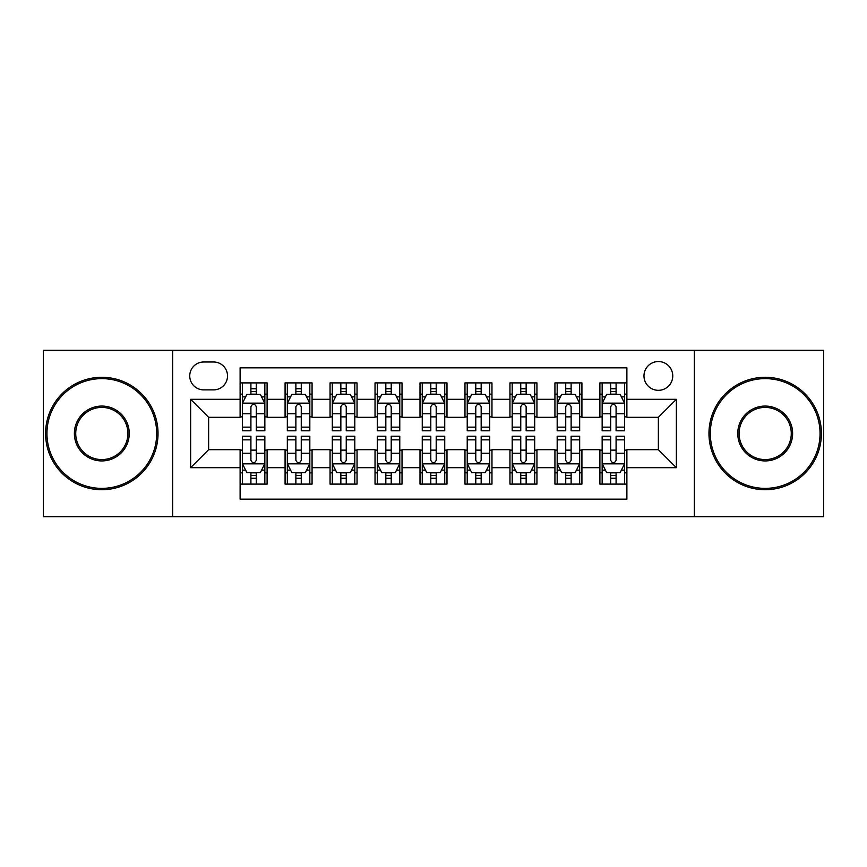 <?xml version="1.0" encoding="UTF-8"?>
<svg xmlns="http://www.w3.org/2000/svg" width="867" height="867" viewBox="0 0 867 867"><rect width="100%" height="100%" fill="white"/><g stroke="black" fill="none" stroke-linecap="round" stroke-linejoin="round"><path stroke-width="1.3" d="M658.367 361.539A14.392 14.392 0 0 0 643.975 375.931A14.392 14.392 0 0 0 658.367 390.323A14.392 14.392 0 0 0 672.759 375.931A14.392 14.392 0 0 0 658.367 361.539M694.348 516.699L823.65 516.699L823.65 350.301L694.348 350.301L694.348 516.699L172.652 516.699L172.652 350.301L43.35 350.301L43.35 516.699L172.652 516.699M626.884 382.9L599.899 382.9L599.899 399.319L581.92 399.319L581.92 417.309L599.899 417.309L599.899 399.319M581.92 399.319L581.92 382.9L554.934 382.9L554.934 399.319L536.944 399.319L536.944 417.309L554.934 417.309L554.934 399.319M536.944 399.319L536.944 382.9L509.959 382.9L509.959 399.319L491.968 399.319L491.968 417.309L509.959 417.309L509.959 399.319M491.968 399.319L491.968 382.9L464.983 382.9L464.983 399.319L446.993 399.319L446.993 417.309L464.983 417.309L464.983 399.319M446.993 399.319L446.993 382.9L420.007 382.9L420.007 399.319L402.017 399.319L402.017 417.309L420.007 417.309L420.007 399.319M402.017 399.319L402.017 382.9L375.032 382.9L375.032 399.319L357.041 399.319L357.041 417.309L375.032 417.309L375.032 399.319M357.041 399.319L357.041 382.9L330.056 382.9L330.056 399.319L312.066 399.319L312.066 417.309L330.056 417.309L330.056 399.319M312.066 399.319L312.066 382.9L285.08 382.9L285.08 417.309L267.101 417.309L267.101 382.9L240.116 382.9M240.116 484.1L267.101 484.1L267.101 449.691L285.08 449.691L285.08 484.1L312.066 484.1L312.066 449.691L330.056 449.691L330.056 467.681L312.066 467.681M330.056 467.681L330.056 484.1L357.041 484.1L357.041 449.691L375.032 449.691L375.032 467.681L357.041 467.681M375.032 467.681L375.032 484.1L402.017 484.1L402.017 449.691L420.007 449.691L420.007 467.681L402.017 467.681M420.007 467.681L420.007 484.1L446.993 484.1L446.993 449.691L464.983 449.691L464.983 467.681L446.993 467.681M464.983 467.681L464.983 484.1L491.968 484.1L491.968 449.691L509.959 449.691L509.959 467.681L491.968 467.681M509.959 467.681L509.959 484.1L536.944 484.1L536.944 449.691L554.934 449.691L554.934 467.681L536.944 467.681M554.934 467.681L554.934 484.1L581.92 484.1L581.92 449.691L599.899 449.691L599.899 467.681L581.92 467.681M203.68 389.879L213.575 389.879A13.937 13.937 0 0 0 227.522 375.931A13.937 13.937 0 0 0 213.575 361.994L203.68 361.994A13.937 13.937 0 0 0 189.743 375.931A13.937 13.937 0 0 0 203.68 389.879M694.348 350.301L172.652 350.301M626.884 399.319L626.884 367.836L240.116 367.836L240.116 417.309L208.633 417.309L208.633 449.691L240.116 449.691L240.116 499.164L626.884 499.164L626.884 449.691L658.367 449.691L658.367 417.309L626.884 417.309L626.884 399.319L676.358 399.319L676.358 467.681L626.884 467.681M240.116 467.681L190.642 467.681L190.642 399.319L240.116 399.319M599.899 467.681L599.899 484.1L626.884 484.1M240.116 394.149L242.359 394.149M250.91 394.149L256.307 394.149M264.847 394.149L267.101 394.149M240.116 416.864L242.359 416.864M250.91 416.864L256.307 416.864M264.847 416.864L267.101 416.864M240.116 450.136L242.359 450.136M250.91 450.136L256.307 450.136M264.847 450.136L267.101 450.136M240.116 472.851L242.359 472.851M250.91 472.851L256.307 472.851M264.847 472.851L267.101 472.851M285.08 416.864L287.335 416.864M295.875 416.864L301.272 416.864M309.822 416.864L312.066 416.864M285.08 394.149L287.335 394.149M295.875 394.149L301.272 394.149M309.822 394.149L312.066 394.149M285.08 450.136L287.335 450.136M295.875 450.136L301.272 450.136M309.822 450.136L312.066 450.136M285.08 472.851L287.335 472.851M295.875 472.851L301.272 472.851M309.822 472.851L312.066 472.851M330.056 450.136L332.31 450.136M340.85 450.136L346.247 450.136M354.798 450.136L357.041 450.136M330.056 472.851L332.31 472.851M340.85 472.851L346.247 472.851M354.798 472.851L357.041 472.851M330.056 394.149L332.31 394.149M340.85 394.149L346.247 394.149M354.798 394.149L357.041 394.149M330.056 416.864L332.31 416.864M340.85 416.864L346.247 416.864M354.798 416.864L357.041 416.864M375.032 450.136L377.286 450.136M385.826 450.136L391.223 450.136M399.774 450.136L402.017 450.136M375.032 472.851L377.286 472.851M385.826 472.851L391.223 472.851M399.774 472.851L402.017 472.851M375.032 394.149L377.286 394.149M385.826 394.149L391.223 394.149M399.774 394.149L402.017 394.149M375.032 416.864L377.286 416.864M385.826 416.864L391.223 416.864M399.774 416.864L402.017 416.864M420.007 450.136L422.262 450.136M430.801 450.136L436.199 450.136M444.738 450.136L446.993 450.136M420.007 472.851L422.262 472.851M430.801 472.851L436.199 472.851M444.738 472.851L446.993 472.851M420.007 394.149L422.262 394.149M430.801 394.149L436.199 394.149M444.738 394.149L446.993 394.149M420.007 416.864L422.262 416.864M430.801 416.864L436.199 416.864M444.738 416.864L446.993 416.864M464.983 450.136L467.226 450.136M475.777 450.136L481.174 450.136M489.714 450.136L491.968 450.136M464.983 472.851L467.226 472.851M475.777 472.851L481.174 472.851M489.714 472.851L491.968 472.851M464.983 394.149L467.226 394.149M475.777 394.149L481.174 394.149M489.714 394.149L491.968 394.149M464.983 416.864L467.226 416.864M475.777 416.864L481.174 416.864M489.714 416.864L491.968 416.864M509.959 450.136L512.202 450.136M520.753 450.136L526.15 450.136M534.69 450.136L536.944 450.136M509.959 472.851L512.202 472.851M520.753 472.851L526.15 472.851M534.69 472.851L536.944 472.851M509.959 394.149L512.202 394.149M520.753 394.149L526.15 394.149M534.69 394.149L536.944 394.149M509.959 416.864L512.202 416.864M520.753 416.864L526.15 416.864M534.69 416.864L536.944 416.864M554.934 450.136L557.178 450.136M565.728 450.136L571.125 450.136M579.665 450.136L581.92 450.136M554.934 472.851L557.178 472.851M565.728 472.851L571.125 472.851M579.665 472.851L581.92 472.851M554.934 394.149L557.178 394.149M565.728 394.149L571.125 394.149M579.665 394.149L581.92 394.149M554.934 416.864L557.178 416.864M565.728 416.864L571.125 416.864M579.665 416.864L581.92 416.864M599.899 450.136L602.153 450.136M610.693 450.136L616.09 450.136M624.641 450.136L626.884 450.136M599.899 472.851L602.153 472.851M610.693 472.851L616.09 472.851M624.641 472.851L626.884 472.851M599.899 394.149L602.153 394.149M610.693 394.149L616.09 394.149M624.641 394.149L626.884 394.149M599.899 416.864L602.153 416.864M610.693 416.864L616.09 416.864M624.641 416.864L626.884 416.864M208.633 417.309L190.642 399.319M208.633 449.691L190.642 467.681M676.358 399.319L658.367 417.309M676.358 467.681L658.367 449.691M256.307 388.752L250.91 388.752M264.847 427.138L256.307 427.138L256.307 430.801L264.847 430.801L264.847 403.372L260.349 394.377L246.857 394.377L242.359 403.372L242.359 430.801L250.91 430.801L250.91 427.138L242.359 427.138M242.359 403.372L242.359 382.9M264.847 403.372L264.847 382.9M250.91 394.377L250.91 382.9M256.307 382.9L256.307 394.377M256.307 427.138L256.307 406.742C254.508 403.274 252.709 403.274 250.91 406.742L250.91 427.138M250.91 478.248L256.307 478.248M242.359 439.862L250.91 439.862L250.91 436.199L242.359 436.199L242.359 463.628L246.857 472.623L260.349 472.623L264.847 463.628L264.847 436.199L256.307 436.199L256.307 439.862L264.847 439.862M264.847 463.628L264.847 484.1M242.359 463.628L242.359 484.1M256.307 472.623L256.307 484.1M250.91 484.1L250.91 472.623M250.91 439.862L250.91 460.258C252.698 463.726 254.497 463.726 256.307 460.258L256.307 439.862M101.818 378.63A54.87 54.87 0 0 0 46.948 433.5A54.87 54.87 0 0 0 101.818 488.37A54.87 54.87 0 0 0 156.689 433.5A54.87 54.87 0 0 0 101.818 378.63M101.818 489.714A56.214 56.214 0 0 1 45.593 433.5A56.214 56.214 0 0 1 101.818 377.286A56.214 56.214 0 0 1 158.032 433.5A56.214 56.214 0 0 1 101.818 489.714M101.818 406.07A27.43 27.43 0 0 1 129.248 433.5A27.43 27.43 0 0 1 101.818 460.93A27.43 27.43 0 0 1 74.378 433.5A27.43 27.43 0 0 1 101.818 406.07M101.818 459.586A26.086 26.086 0 0 0 127.904 433.5A26.086 26.086 0 0 0 101.818 407.414A26.086 26.086 0 0 0 75.732 433.5A26.086 26.086 0 0 0 101.818 459.586M765.182 378.63A54.87 54.87 0 0 0 710.311 433.5A54.87 54.87 0 0 0 765.182 488.37A54.87 54.87 0 0 0 820.052 433.5A54.87 54.87 0 0 0 765.182 378.63M765.182 489.714A56.214 56.214 0 0 1 708.968 433.5A56.214 56.214 0 0 1 765.182 377.286A56.214 56.214 0 0 1 821.407 433.5A56.214 56.214 0 0 1 765.182 489.714M765.182 406.07A27.43 27.43 0 0 1 792.622 433.5A27.43 27.43 0 0 1 765.182 460.93A27.43 27.43 0 0 1 737.752 433.5A27.43 27.43 0 0 1 765.182 406.07M765.182 459.586A26.086 26.086 0 0 0 791.268 433.5A26.086 26.086 0 0 0 765.182 407.414A26.086 26.086 0 0 0 739.096 433.5A26.086 26.086 0 0 0 765.182 459.586M301.272 388.752L295.875 388.752M309.822 427.138L301.272 427.138L301.272 430.801L309.822 430.801L309.822 403.372L305.325 394.377L291.832 394.377L287.335 403.372L287.335 430.801L295.875 430.801L295.875 427.138L287.335 427.138M287.335 403.372L287.335 382.9M309.822 403.372L309.822 382.9M295.875 394.377L295.875 382.9M301.272 382.9L301.272 394.377M301.272 427.138L301.272 406.742C299.483 403.274 297.684 403.274 295.875 406.742L295.875 427.138M346.247 388.752L340.85 388.752M354.798 427.138L346.247 427.138L346.247 430.801L354.798 430.801L354.798 403.372L350.301 394.377L336.808 394.377L332.31 403.372L332.31 430.801L340.85 430.801L340.85 427.138L332.31 427.138M332.31 403.372L332.31 382.9M354.798 403.372L354.798 382.9M340.85 394.377L340.85 382.9M346.247 382.9L346.247 394.377M346.247 427.138L346.247 406.742C344.459 403.274 342.66 403.274 340.85 406.742L340.85 427.138M391.223 388.752L385.826 388.752M399.774 427.138L391.223 427.138L391.223 430.801L399.774 430.801L399.774 403.372L395.276 394.377L381.783 394.377L377.286 403.372L377.286 430.801L385.826 430.801L385.826 427.138L377.286 427.138M377.286 403.372L377.286 382.9M399.774 403.372L399.774 382.9M385.826 394.377L385.826 382.9M391.223 382.9L391.223 394.377M391.223 427.138L391.223 406.742C389.424 403.274 387.625 403.274 385.826 406.742L385.826 427.138M436.199 388.752L430.801 388.752M444.738 427.138L436.199 427.138L436.199 430.801L444.738 430.801L444.738 403.372L440.241 394.377L426.759 394.377L422.262 403.372L422.262 430.801L430.801 430.801L430.801 427.138L422.262 427.138M422.262 403.372L422.262 382.9M444.738 403.372L444.738 382.9M430.801 394.377L430.801 382.9M436.199 382.9L436.199 394.377M436.199 427.138L436.199 406.742C434.4 403.274 432.6 403.274 430.801 406.742L430.801 427.138M295.875 478.248L301.272 478.248M287.335 439.862L295.875 439.862L295.875 436.199L287.335 436.199L287.335 463.628L291.832 472.623L305.325 472.623L309.822 463.628L309.822 436.199L301.272 436.199L301.272 439.862L309.822 439.862M309.822 463.628L309.822 484.1M287.335 463.628L287.335 484.1M301.272 472.623L301.272 484.1M295.875 484.1L295.875 472.623M295.875 439.862L295.875 460.258C297.674 463.726 299.473 463.726 301.272 460.258L301.272 439.862M340.85 478.248L346.247 478.248M332.31 439.862L340.85 439.862L340.85 436.199L332.31 436.199L332.31 463.628L336.808 472.623L350.301 472.623L354.798 463.628L354.798 436.199L346.247 436.199L346.247 439.862L354.798 439.862M354.798 463.628L354.798 484.1M332.31 463.628L332.31 484.1M346.247 472.623L346.247 484.1M340.85 484.1L340.85 472.623M340.85 439.862L340.85 460.258C342.649 463.726 344.448 463.726 346.247 460.258L346.247 439.862M385.826 478.248L391.223 478.248M377.286 439.862L385.826 439.862L385.826 436.199L377.286 436.199L377.286 463.628L381.783 472.623L395.276 472.623L399.774 463.628L399.774 436.199L391.223 436.199L391.223 439.862L399.774 439.862M399.774 463.628L399.774 484.1M377.286 463.628L377.286 484.1M391.223 472.623L391.223 484.1M385.826 484.1L385.826 472.623M385.826 439.862L385.826 460.258C387.625 463.726 389.424 463.726 391.223 460.258L391.223 439.862M430.801 478.248L436.199 478.248M422.262 439.862L430.801 439.862L430.801 436.199L422.262 436.199L422.262 463.628L426.759 472.623L440.241 472.623L444.738 463.628L444.738 436.199L436.199 436.199L436.199 439.862L444.738 439.862M444.738 463.628L444.738 484.1M422.262 463.628L422.262 484.1M436.199 472.623L436.199 484.1M430.801 484.1L430.801 472.623M430.801 439.862L430.801 460.258C432.6 463.726 434.4 463.726 436.199 460.258L436.199 439.862M481.174 388.752L475.777 388.752M489.714 427.138L481.174 427.138L481.174 430.801L489.714 430.801L489.714 403.372L485.217 394.377L471.724 394.377L467.226 403.372L467.226 430.801L475.777 430.801L475.777 427.138L467.226 427.138M467.226 403.372L467.226 382.9M489.714 403.372L489.714 382.9M475.777 394.377L475.777 382.9M481.174 382.9L481.174 394.377M481.174 427.138L481.174 406.742C479.375 403.274 477.576 403.274 475.777 406.742L475.777 427.138M475.777 478.248L481.174 478.248M467.226 439.862L475.777 439.862L475.777 436.199L467.226 436.199L467.226 463.628L471.724 472.623L485.217 472.623L489.714 463.628L489.714 436.199L481.174 436.199L481.174 439.862L489.714 439.862M489.714 463.628L489.714 484.1M467.226 463.628L467.226 484.1M481.174 472.623L481.174 484.1M475.777 484.1L475.777 472.623M475.777 439.862L475.777 460.258C477.576 463.726 479.375 463.726 481.174 460.258L481.174 439.862M526.15 388.752L520.753 388.752M534.69 427.138L526.15 427.138L526.15 430.801L534.69 430.801L534.69 403.372L530.192 394.377L516.699 394.377L512.202 403.372L512.202 430.801L520.753 430.801L520.753 427.138L512.202 427.138M512.202 403.372L512.202 382.9M534.69 403.372L534.69 382.9M520.753 394.377L520.753 382.9M526.15 382.9L526.15 394.377M526.15 427.138L526.15 406.742C524.351 403.274 522.552 403.274 520.753 406.742L520.753 427.138M520.753 478.248L526.15 478.248M512.202 439.862L520.753 439.862L520.753 436.199L512.202 436.199L512.202 463.628L516.699 472.623L530.192 472.623L534.69 463.628L534.69 436.199L526.15 436.199L526.15 439.862L534.69 439.862M534.69 463.628L534.69 484.1M512.202 463.628L512.202 484.1M526.15 472.623L526.15 484.1M520.753 484.1L520.753 472.623M520.753 439.862L520.753 460.258C522.541 463.726 524.34 463.726 526.15 460.258L526.15 439.862M571.125 388.752L565.728 388.752M579.665 427.138L571.125 427.138L571.125 430.801L579.665 430.801L579.665 403.372L575.168 394.377L561.675 394.377L557.178 403.372L557.178 430.801L565.728 430.801L565.728 427.138L557.178 427.138M557.178 403.372L557.178 382.9M579.665 403.372L579.665 382.9M565.728 394.377L565.728 382.9M571.125 382.9L571.125 394.377M571.125 427.138L571.125 406.742C569.326 403.274 567.527 403.274 565.728 406.742L565.728 427.138M565.728 478.248L571.125 478.248M557.178 439.862L565.728 439.862L565.728 436.199L557.178 436.199L557.178 463.628L561.675 472.623L575.168 472.623L579.665 463.628L579.665 436.199L571.125 436.199L571.125 439.862L579.665 439.862M579.665 463.628L579.665 484.1M557.178 463.628L557.178 484.1M571.125 472.623L571.125 484.1M565.728 484.1L565.728 472.623M565.728 439.862L565.728 460.258C567.517 463.726 569.316 463.726 571.125 460.258L571.125 439.862M616.09 388.752L610.693 388.752M624.641 427.138L616.09 427.138L616.09 430.801L624.641 430.801L624.641 403.372L620.143 394.377L606.651 394.377L602.153 403.372L602.153 430.801L610.693 430.801L610.693 427.138L602.153 427.138M602.153 403.372L602.153 382.9M624.641 403.372L624.641 382.9M610.693 394.377L610.693 382.9M616.09 382.9L616.09 394.377M616.09 427.138L616.09 406.742C614.302 403.274 612.503 403.274 610.693 406.742L610.693 427.138M610.693 478.248L616.09 478.248M602.153 439.862L610.693 439.862L610.693 436.199L602.153 436.199L602.153 463.628L606.651 472.623L620.143 472.623L624.641 463.628L624.641 436.199L616.09 436.199L616.09 439.862L624.641 439.862M624.641 463.628L624.641 484.1M602.153 463.628L602.153 484.1M616.09 472.623L616.09 484.1M610.693 484.1L610.693 472.623M610.693 439.862L610.693 460.258C612.492 463.726 614.291 463.726 616.09 460.258L616.09 439.862M285.08 467.681L267.101 467.681M285.08 399.319L267.101 399.319M264.738 403.144L242.467 403.144M242.359 396.848L245.621 396.848M261.585 396.848L264.847 396.848M250.91 413.787L242.359 413.787M264.847 413.787L256.307 413.787M256.307 391.613L250.91 391.613M242.467 463.856L264.738 463.856M264.847 470.152L261.585 470.152M245.621 470.152L242.359 470.152M256.307 453.213L264.847 453.213M242.359 453.213L250.91 453.213M250.91 475.387L256.307 475.387M309.714 403.144L287.443 403.144M287.335 396.848L290.597 396.848M306.56 396.848L309.822 396.848M295.875 413.787L287.335 413.787M309.822 413.787L301.272 413.787M301.272 391.613L295.875 391.613M354.679 403.144L332.419 403.144M332.31 396.848L335.572 396.848M351.536 396.848L354.798 396.848M340.85 413.787L332.31 413.787M354.798 413.787L346.247 413.787M346.247 391.613L340.85 391.613M399.654 403.144L377.394 403.144M377.286 396.848L380.537 396.848M396.512 396.848L399.774 396.848M385.826 413.787L377.286 413.787M399.774 413.787L391.223 413.787M391.223 391.613L385.826 391.613M444.63 403.144L422.37 403.144M422.262 396.848L425.513 396.848M441.487 396.848L444.738 396.848M430.801 413.787L422.262 413.787M444.738 413.787L436.199 413.787M436.199 391.613L430.801 391.613M287.443 463.856L309.714 463.856M309.822 470.152L306.56 470.152M290.597 470.152L287.335 470.152M301.272 453.213L309.822 453.213M287.335 453.213L295.875 453.213M295.875 475.387L301.272 475.387M332.419 463.856L354.679 463.856M354.798 470.152L351.536 470.152M335.572 470.152L332.31 470.152M346.247 453.213L354.798 453.213M332.31 453.213L340.85 453.213M340.85 475.387L346.247 475.387M377.394 463.856L399.654 463.856M399.774 470.152L396.512 470.152M380.537 470.152L377.286 470.152M391.223 453.213L399.774 453.213M377.286 453.213L385.826 453.213M385.826 475.387L391.223 475.387M422.37 463.856L444.63 463.856M444.738 470.152L441.487 470.152M425.513 470.152L422.262 470.152M436.199 453.213L444.738 453.213M422.262 453.213L430.801 453.213M430.801 475.387L436.199 475.387M489.606 403.144L467.346 403.144M467.226 396.848L470.488 396.848M486.463 396.848L489.714 396.848M475.777 413.787L467.226 413.787M489.714 413.787L481.174 413.787M481.174 391.613L475.777 391.613M467.346 463.856L489.606 463.856M489.714 470.152L486.463 470.152M470.488 470.152L467.226 470.152M481.174 453.213L489.714 453.213M467.226 453.213L475.777 453.213M475.777 475.387L481.174 475.387M534.581 403.144L512.321 403.144M512.202 396.848L515.464 396.848M531.428 396.848L534.69 396.848M520.753 413.787L512.202 413.787M534.69 413.787L526.15 413.787M526.15 391.613L520.753 391.613M512.321 463.856L534.581 463.856M534.69 470.152L531.428 470.152M515.464 470.152L512.202 470.152M526.15 453.213L534.69 453.213M512.202 453.213L520.753 453.213M520.753 475.387L526.15 475.387M579.557 403.144L557.286 403.144M557.178 396.848L560.44 396.848M576.403 396.848L579.665 396.848M565.728 413.787L557.178 413.787M579.665 413.787L571.125 413.787M571.125 391.613L565.728 391.613M557.286 463.856L579.557 463.856M579.665 470.152L576.403 470.152M560.44 470.152L557.178 470.152M571.125 453.213L579.665 453.213M557.178 453.213L565.728 453.213M565.728 475.387L571.125 475.387M624.533 403.144L602.262 403.144M602.153 396.848L605.415 396.848M621.379 396.848L624.641 396.848M610.693 413.787L602.153 413.787M624.641 413.787L616.09 413.787M616.09 391.613L610.693 391.613M602.262 463.856L624.533 463.856M624.641 470.152L621.379 470.152M605.415 470.152L602.153 470.152M616.09 453.213L624.641 453.213M602.153 453.213L610.693 453.213M610.693 475.387L616.09 475.387"/></g></svg>
